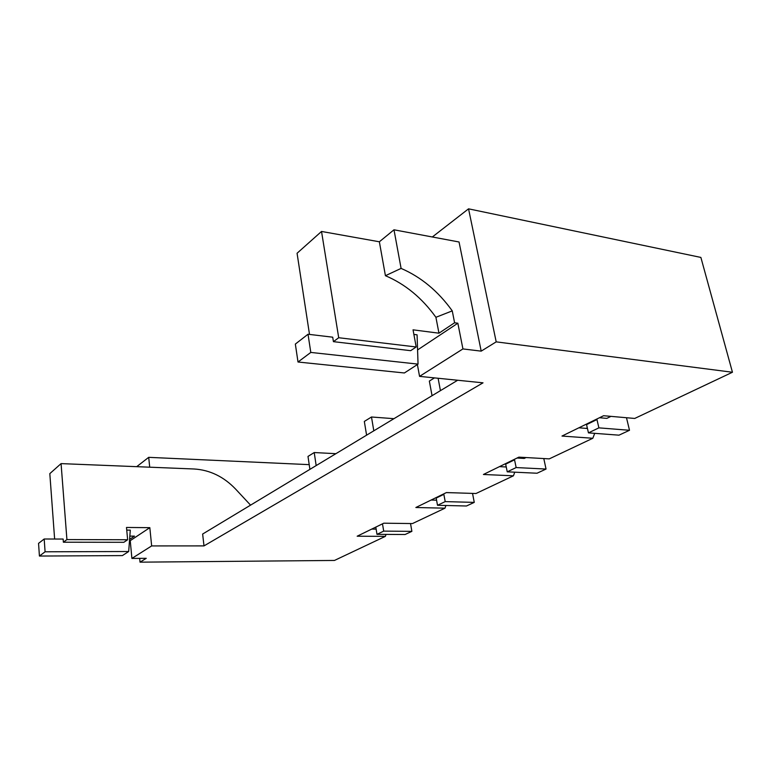 <?xml version="1.0" encoding="UTF-8"?>
<svg xmlns="http://www.w3.org/2000/svg" width="771" height="771" viewBox="0 0 771 771"><rect width="100%" height="100%" fill="white"/><g stroke="black" fill="none" stroke-linecap="round" stroke-linejoin="round"><path stroke-width="1.16" d="M66.913 539.584L63.376 542.215L123.832 542.302L127.649 539.758L66.913 539.584L61.073 463.612L194.119 468.99C209.905 469.973 223.735 476.68 235.618 489.093L250.565 505.14M432.319 236.986L468.546 208.835L700.878 257.427L732.45 372.248L496.196 341.861L481.191 351.142L462.928 348.926L419.559 376.373L483.022 382.83L203.997 545.897L151.656 545.926L149.825 527.663L130.232 540.673L131.908 558.426L151.656 545.926M594.72 433.341L592.812 438.275L561.992 436.058L603.587 415.723L634.726 418.451L732.45 372.248M514.758 472.189L513.428 475.813L483.417 474.483L518.864 457.145L549.27 458.87L592.812 438.275M445.927 505.506L444.992 508.176L415.858 507.511L446.428 492.563L475.986 493.517L513.428 475.813M444.992 508.176L412.456 523.567L383.804 523.191L357.166 536.211L385.384 536.356L386.04 534.399M139.667 558.368L140.033 562.165L334.45 560.45L385.384 536.356M140.033 562.165L146.239 558.32L131.908 558.426M431.143 500.042L436.588 500.196M472.536 493.411L474.261 502.384L466.474 505.998L437.514 505.294L445.204 501.613L443.759 493.874M436.097 497.623L437.514 505.294M446.351 492.611L453.406 492.794M499.463 466.638L506.258 466.975M543.796 458.562L546.041 469.047L537.04 473.23L507.241 471.833L516.156 467.563L514.43 459.314M505.564 463.65L507.241 471.833M517.062 458.032L524.232 458.437L526.044 457.56M587.454 428.474L586.191 428.377L587.3 427.838M578.867 427.809L586.191 428.377M626.486 417.728L629.502 430.285L618.988 435.172L588.456 432.868L586.432 424.108M588.456 432.868L598.894 427.857L596.831 419.019M610.95 416.369L606.816 418.374L599.462 417.737M629.502 430.285L598.894 427.857M546.041 469.047L516.156 467.563M474.261 502.384L445.204 501.613M149.825 527.663L126.492 527.46L127.649 539.758M375.795 527.113L382.474 523.846M376.142 529.128L371.738 529.089M410.529 523.538L411.878 531.354L405.074 534.515L376.99 534.342L383.698 531.123L382.561 524.27M375.882 527.537L376.99 534.342M411.878 531.354L383.698 531.123M309.508 334.421L297.066 253.254L321.526 231.454L338.71 337.727L416.195 346.979L410.664 350.67L333.429 341.659L338.71 337.727M321.526 231.454L379.361 241.786L385.423 275.7C405.209 284.104 422.036 297.972 435.914 317.295L438.959 333.188L413.044 329.834L416.195 346.979M435.914 317.295L452.259 310.877C438.14 291.197 421.091 277.04 401.093 268.404L385.423 275.7M438.959 333.188L454.591 322.77L452.259 310.877M454.591 322.77L457.849 323.213L417.583 349.938M333.429 341.659L332.715 337.187L308.024 334.248L310.8 352.424L418.046 364.124L417.082 334.826L413.882 334.412M308.024 334.248L295.341 344.078L298.011 362.013L310.8 352.424M418.046 364.124L404.389 372.971L298.011 362.013M457.849 323.213L462.928 348.926M419.559 376.373L417.39 364.548M203.997 545.897L202.638 534.043L457.675 380.248M481.191 351.142L459.044 241.988L393.991 229.797L379.361 241.786M128.69 551.516L122.387 555.592L39.427 556.045L45.084 551.795L128.69 551.516L130.289 530.13L126.743 530.101M373.8 430.825L371.487 416.995L364.326 421.438L366.591 435.172M371.487 416.995L393.942 418.682M309.903 469.356L307.995 456.422L314.221 452.548L335.886 453.685M316.168 465.578L314.221 452.548M468.546 208.835L496.196 341.861M393.991 229.797L401.093 268.404M434.478 377.886L429.341 381.076L432.059 395.696M440.434 390.646L438.101 378.253M136.698 466.667L148.707 457.338L309.2 464.643M63.376 542.215L63.135 539.054L44.188 538.996L38.55 543.372L39.427 556.045M61.073 463.612L49.816 473.635L54.625 539.025M129.595 539.392L134.482 536.134L129.836 536.115M130.232 540.673L129.499 540.673M149.709 467.187L148.707 457.338M45.084 551.795L44.188 538.996M436.203 498.076L443.865 494.336M505.68 464.142L514.556 459.805M586.567 424.628L596.966 419.549"/></g></svg>
